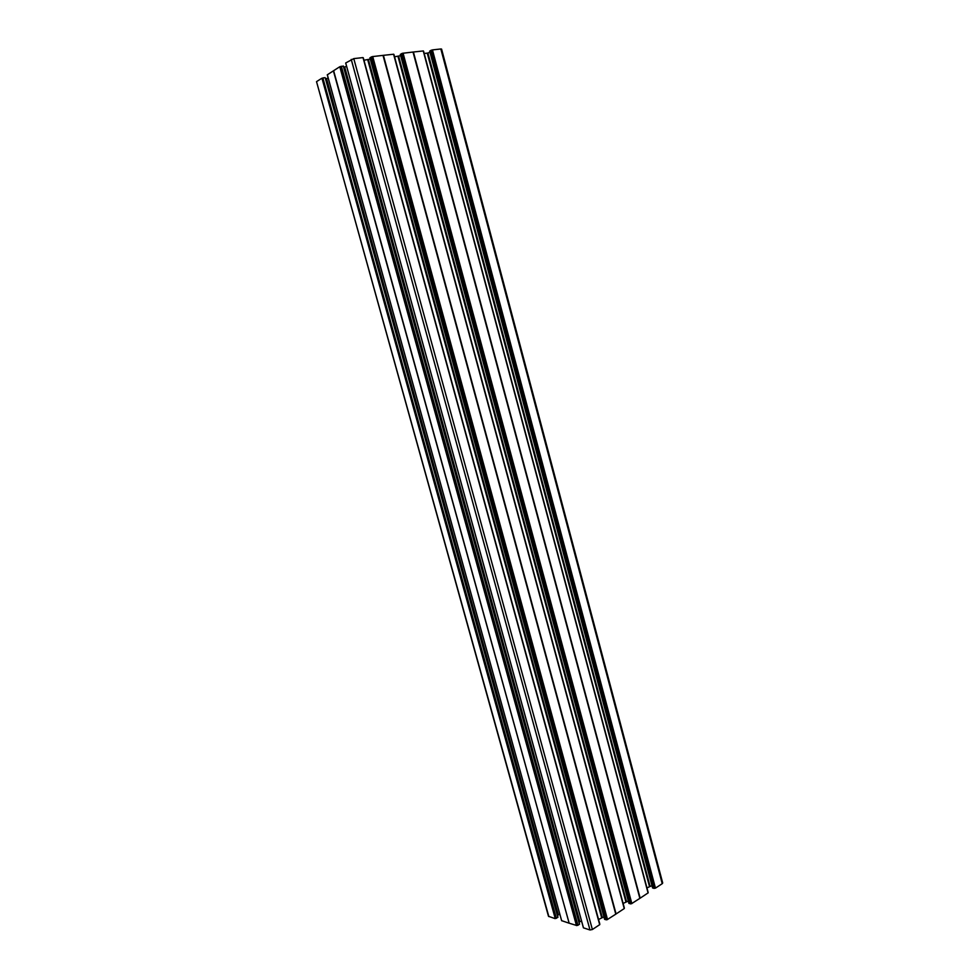 <?xml version="1.0" encoding="UTF-8"?>
<svg xmlns="http://www.w3.org/2000/svg" width="979" height="979" viewBox="0 0 979 979"><rect width="100%" height="100%" fill="white"/><g stroke="black" fill="none" stroke-linecap="round" stroke-linejoin="round"><path stroke-width="1.47" d="M662.232 883.682L662.697 882.972L441.578 49.072L440.844 48.974L662.232 883.682L655.465 888.124L432.449 49.905L430.931 50.37L654.033 888.394L431.237 50.272M432.143 49.99L655.465 888.124M655.184 888.173L654.327 888.332M652.626 887.867L654.033 888.394M646.948 887.88L651.965 885.652M423.466 51.141L648.074 892.432L423.405 51.141M413.407 52.009L640.156 898.171L648.135 892.872L423.356 50.932L413.028 52.046L639.862 898.355L413.114 52.095M639.862 898.355L631.565 903.666L402.761 53.258L413.028 52.046M400.325 54.445L401.843 53.539L630.709 903.825L631.565 903.666M630.709 903.825L628.959 903.36M628.298 901.047L623.109 903.433M393.827 54.432L624.272 908.047L393.742 54.432M383.401 55.338L616.085 913.958L624.308 908.512L393.68 54.224L383.022 55.375L615.779 914.166L383.107 55.411M615.779 914.166L607.237 919.624L372.412 56.611L383.022 55.375M369.976 57.822L371.482 56.904L606.368 919.783L607.237 919.624M606.368 919.783L604.63 919.293M603.933 916.907L598.548 919.465M599.748 923.992L363.197 57.822L599.748 923.992M599.699 924.714L363.025 57.614L599.76 924.617L592.381 929.512L589.994 929.977L583.46 927.847L345.722 63.011M578.944 921.961L581.599 921.227M341.035 66.352L577.928 925.29L579.556 924.164L343.409 66.058L339.799 66.731L333.619 70.696L569.154 923.197L576.766 925.522L340.117 66.645M577.634 925.339L576.766 925.522M327.329 74.796L333.398 70.843L569.117 923.075M568.872 923.111L561.64 920.664M559.866 914.398L557.394 915.132M557.871 917.347L325.175 77.696L557.969 917.213L556.096 918.351L322.874 77.99L556.378 918.302M555.24 918.522L321.969 78.271L555.24 918.522L556.096 918.351M554.958 918.583L548.485 916.295L316.523 81.649L548.84 916.589M321.663 78.357L316.523 81.649M321.969 78.271L322.874 77.99M325.016 77.671L323.168 77.892M557.712 914.937L325.481 78.773M325.872 78.724L326.545 78.577L558.299 914.704M328.198 78.063L326.545 78.577M346.627 66.425L343.727 67.208M583.411 927.811L345.685 62.986L353.774 58.618L592.381 929.512M362.915 57.602L353.774 58.618M363.955 60.233L370.282 59.083M371.482 56.904L372.412 56.611M394.561 56.794L400.607 55.668M628.934 903.433L400.301 54.383L628.983 903.47M401.843 53.539L402.761 53.258M424.188 53.478L427.248 53.123L649.42 886.264M649.995 886.044L427.909 52.988L427.248 53.123M427.909 52.988L429.989 52.34M652.663 888.026L429.744 51.165M429.732 51.092L430.931 50.37M432.449 49.905L440.844 48.974M431.763 50.223L654.755 888.063M402.393 53.478L631.137 903.544M322.544 78.198L555.705 918.229M372.044 56.843L606.821 919.501M340.704 66.572L577.231 925.216M423.258 50.92L648.074 892.97M625.862 901.635L397.988 56.415M398.649 56.268L626.45 901.414M630.415 903.886L401.537 53.637M403.067 53.16L631.859 903.617M327.316 74.734L561.665 920.762L327.28 74.771M351.241 59.401L589.994 929.977M601.596 917.47L367.749 59.805M368.434 59.658L602.195 917.237M369.964 57.761L604.655 919.403M606.074 919.844L371.176 57.002M372.718 56.513L607.543 919.575M579.776 921.582L344.694 67.025M344.008 67.172L579.176 921.814M577.928 925.29L341.353 66.266M343.299 66.034L579.482 924.274M339.799 66.731L576.472 925.571M393.582 54.212L624.247 908.61M652.577 887.965L429.671 51.141M423.356 50.932L648.135 892.872M648.135 892.346L423.564 51.153M557.969 917.213L325.175 77.696M363.025 57.614L599.76 924.617M363.307 57.847L599.797 924.041M369.927 57.798L604.606 919.367M343.409 66.058L579.556 924.164M393.68 54.224L624.308 908.512M624.333 907.949L393.925 54.445"/></g></svg>
